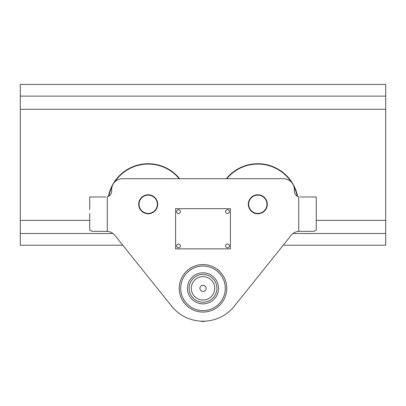 <?xml version="1.0" encoding="UTF-8"?>
<svg xmlns="http://www.w3.org/2000/svg" width="406" height="406" viewBox="0 0 406 406"><rect width="100%" height="100%" fill="white"/><g stroke="black" fill="none" stroke-linecap="round" stroke-linejoin="round"><path stroke-width="0.61" d="M112.964 233.511L20.3 233.511L20.3 245.204L122.779 245.204L171.636 306.154A40.194 40.194 0 0 0 234.363 306.154L291.056 235.424A10.962 10.962 0 0 1 298.735 231.354L313.924 231.318L316.274 230.085L316.274 208.664M283.221 245.204L385.7 245.204L385.7 84.428L20.3 84.428L20.3 96.12L385.7 96.12M293.036 233.511L385.7 233.511M20.3 233.511L20.3 96.12M300.196 196.971L316.274 196.971L316.274 213.52M89.726 209.653L89.726 196.971L105.804 196.971M148.19 194.778A9.5 9.5 0 0 1 157.69 204.279A9.5 9.5 0 0 1 148.19 213.779A9.5 9.5 0 0 1 138.69 204.279A9.5 9.5 0 0 1 148.19 194.778M257.81 194.778A9.5 9.5 0 0 1 267.31 204.279A9.5 9.5 0 0 1 257.81 213.779A9.5 9.5 0 0 1 248.31 204.279A9.5 9.5 0 0 1 257.81 194.778M298.735 231.354L298.735 196.783A5.846 5.846 0 0 1 294.35 191.124L294.35 189.663A10.962 10.962 0 0 0 283.388 178.701L122.612 178.701A10.962 10.962 0 0 0 111.65 189.663L111.65 191.124A5.846 5.846 0 0 1 107.265 196.783L107.265 231.354A10.962 10.962 0 0 1 114.944 235.424L171.636 306.154M107.265 231.354L92.076 231.318L89.726 230.085L89.726 213.52M266.945 204.279A9.135 9.135 0 0 0 257.81 195.144A9.135 9.135 0 0 0 248.675 204.279A9.135 9.135 0 0 0 257.81 213.414A9.135 9.135 0 0 0 266.945 204.279M248.31 204.279A9.5 9.5 0 0 1 257.81 194.778A9.5 9.5 0 0 1 267.31 204.279A9.5 9.5 0 0 1 257.81 213.779A9.5 9.5 0 0 1 248.31 204.279M139.055 204.279A9.135 9.135 0 0 0 148.19 213.414A9.135 9.135 0 0 0 157.325 204.279A9.135 9.135 0 0 0 148.19 195.144A9.135 9.135 0 0 0 139.055 204.279M138.69 204.279A9.5 9.5 0 0 1 148.19 194.778A9.5 9.5 0 0 1 157.69 204.279A9.5 9.5 0 0 1 148.19 213.779M218.529 288.321A15.529 15.529 0 0 1 203 303.85A15.529 15.529 0 0 1 187.47 288.321A15.529 15.529 0 0 1 203 272.791A15.529 15.529 0 0 1 218.529 288.321M225.289 288.321A22.289 22.289 0 0 0 203 266.031A22.289 22.289 0 0 0 180.711 288.321A22.289 22.289 0 0 0 203 310.61A22.289 22.289 0 0 0 225.289 288.321M179.249 288.321A23.751 23.751 0 0 1 203 264.57A23.751 23.751 0 0 1 226.751 288.321A23.751 23.751 0 0 1 203 312.072A23.751 23.751 0 0 1 179.249 288.321M206.106 288.321A3.106 3.106 0 0 0 203 285.215A3.106 3.106 0 0 0 199.894 288.321A3.106 3.106 0 0 0 203 291.427A3.106 3.106 0 0 0 206.106 288.321M189.115 288.321A13.885 13.885 0 0 0 203 302.206A13.885 13.885 0 0 0 216.885 288.321A13.885 13.885 0 0 0 203 274.436A13.885 13.885 0 0 0 189.115 288.321M191.307 288.321A11.693 11.693 0 0 0 203 300.014A11.693 11.693 0 0 0 214.693 288.321A11.693 11.693 0 0 0 203 276.628A11.693 11.693 0 0 0 191.307 288.321M291.351 182.127A40.194 40.194 0 0 0 226.807 178.701M226.335 178.701A40.559 40.559 0 0 1 297.588 196.357M297.167 196.123A40.194 40.194 0 0 0 293.924 186.633M179.193 178.701A40.194 40.194 0 0 0 114.649 182.127M112.076 186.633A40.194 40.194 0 0 0 108.833 196.123M108.412 196.357A40.559 40.559 0 0 1 179.665 178.701M175.595 208.664L175.595 248.858L230.405 248.858L230.405 208.664L175.595 208.664M180.416 211.587A1.898 1.898 0 0 0 178.518 209.689A1.898 1.898 0 0 0 176.62 211.587A1.898 1.898 0 0 0 178.518 213.485A1.898 1.898 0 0 0 180.416 211.587M229.38 211.587A1.898 1.898 0 0 0 227.482 209.689A1.898 1.898 0 0 0 225.584 211.587A1.898 1.898 0 0 0 227.482 213.485A1.898 1.898 0 0 0 229.38 211.587M180.416 245.934A1.898 1.898 0 0 0 178.518 244.036A1.898 1.898 0 0 0 176.62 245.934A1.898 1.898 0 0 0 178.518 247.833A1.898 1.898 0 0 0 180.416 245.934M229.38 245.934A1.898 1.898 0 0 0 227.482 244.036A1.898 1.898 0 0 0 225.584 245.934A1.898 1.898 0 0 0 227.482 247.833A1.898 1.898 0 0 0 229.38 245.934M20.3 220.356L89.726 220.356M316.274 220.356L385.7 220.356M20.3 109.275L385.7 109.275M205.664 321.121L203 321.572L200.336 321.121"/></g></svg>
